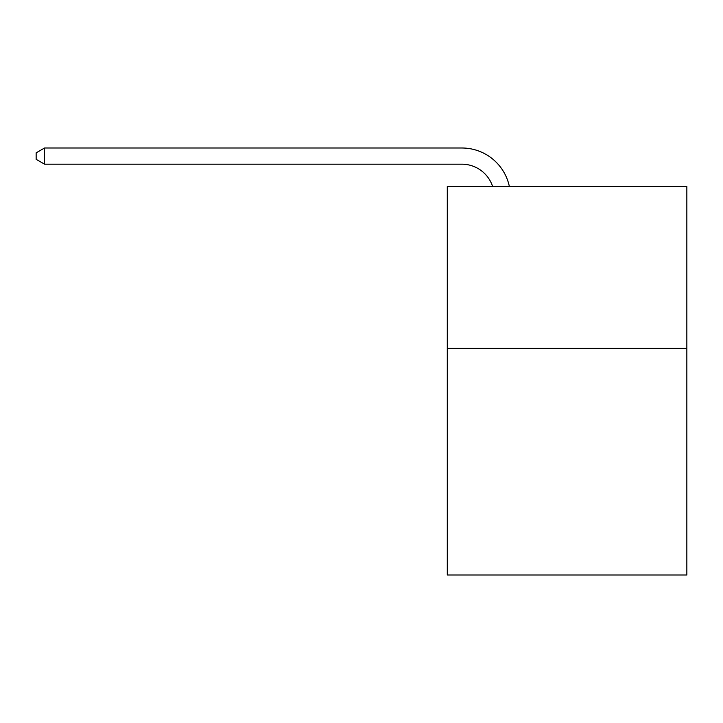 <?xml version="1.0" encoding="UTF-8"?>
<svg xmlns="http://www.w3.org/2000/svg" width="723" height="723" viewBox="0 0 723 723"><rect width="100%" height="100%" fill="white"/><g stroke="black" fill="none" stroke-linecap="round" stroke-linejoin="round"><path stroke-width="1.08" d="M686.85 348.387L686.85 575.002L447.293 575.002L447.293 186.525L686.85 186.525L686.85 348.387L447.293 348.387M461.852 147.998L44.564 147.998L461.852 147.998A48.558 48.558 174.5 0 1 509.372 186.525M492.634 186.525A32.372 32.372 -5.5 0 0 461.852 164.184L44.564 164.184L36.15 159.331L36.15 152.851L44.564 147.998L44.564 164.184"/></g></svg>
